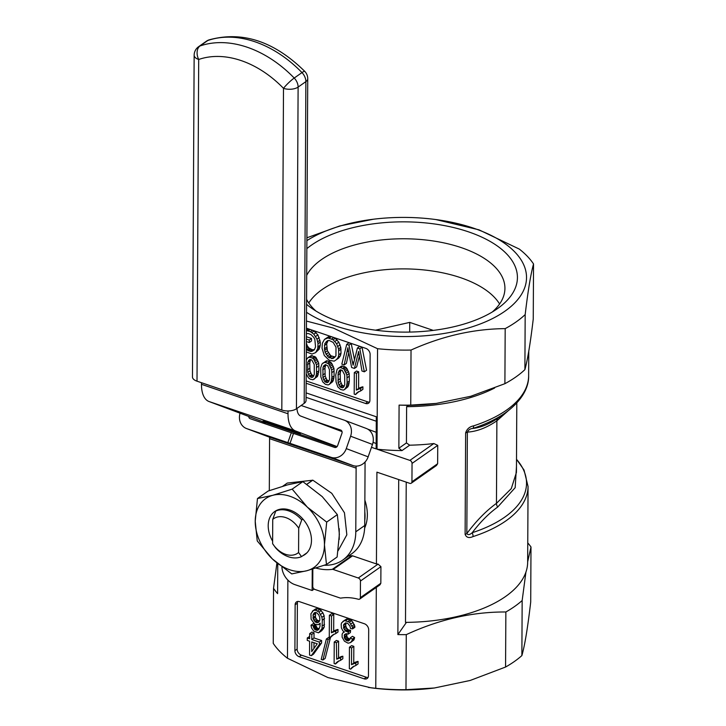 <?xml version="1.0" encoding="UTF-8"?>
<svg xmlns="http://www.w3.org/2000/svg" width="726" height="726" viewBox="0 0 726 726"><rect width="100%" height="100%" fill="white"/><g stroke="black" fill="none" stroke-linecap="round" stroke-linejoin="round"><path stroke-width="1.09" d="M472.771 428.467A5.254 2.577 -108 0 0 473.642 425.844C469.595 426.616 466.927 428.957 465.638 432.868A5.254 2.559 0.3 0 0 467.363 432.106C468.542 429.792 470.339 428.576 472.771 428.467C480.875 427.55 489.342 424.066 498.163 418.004L505.904 412.468A123.293 60.104 -179.7 0 1 472.771 428.467M409.691 445.183L401.986 450.592A135.871 66.238 -179.7 0 1 377.03 449.203L409.891 460.384L433.839 443.55A124.836 60.857 -179.7 0 1 409.691 445.183L406.433 442.933L406.624 406.678A124.836 60.857 0.3 0 0 494.633 388.011M433.839 443.55L437.742 445.356L437.642 463.714L436.462 465.502L411.288 483.189A2.632 1.897 54.9 0 1 409.763 483.334L376.912 472.154L376.431 563.939L352.564 555.826A2.632 1.897 54.9 0 0 351.683 555.717A57.817 41.627 54.9 0 1 348.544 555.998M516.467 466.519L515.179 487.672L497.7 507.038C488.843 513.4 480.358 521.958 472.218 532.712C469.786 534.89 467.989 535.18 466.827 533.565A5.254 2.559 -179.7 0 1 465.112 534.327C466.373 537.603 469.023 538.356 473.062 536.578A124.836 60.857 0.3 0 0 528.056 486.52L527.657 562.178A124.836 60.857 0.3 0 1 405.498 622.373L406.224 482.128M508.082 410.852L496.883 420.817C486.674 427.786 476.828 431.553 467.363 432.106L466.827 533.565C476.365 520.787 486.238 510.723 496.457 503.363L511.295 488.607L516.44 472.381L516.803 402.957M473.062 536.578A5.254 2.577 -108 0 0 472.218 532.712A123.293 60.104 0.3 0 0 516.504 459.322M434.375 688.003L433.295 688.13A122.204 59.568 -179.7 0 1 371.031 687.803L327.943 677.567L287.469 658.255A135.871 66.238 0.3 0 1 273.248 643.381L273.539 588.314L276.915 563.022M527.666 561.833L530.996 546.987L530.706 602.054C527.738 627.582 524.798 645.423 521.876 655.587A135.871 66.238 0.3 0 1 505.568 667.04L470.203 680.453L434.375 687.994L405.979 689.7A135.871 66.238 0.3 0 1 375.778 688.312L368.391 687.449M277.759 563.739L277.604 593.659A135.871 66.238 -179.7 0 1 273.539 588.314M406.433 622.363L397.884 634.588A135.871 66.238 -179.7 0 0 406.27 634.642C439.312 619.342 472.508 611.791 505.859 611.982L505.568 667.04M525.933 572.097L522.157 600.529A135.871 66.238 -179.7 0 1 505.859 611.982M527.766 542.912A135.871 66.238 -179.7 0 1 530.996 546.987M364.661 528.02A42.317 30.465 -125.1 0 0 367.347 514.87A42.317 30.465 -125.1 0 0 364.869 500.141M306.553 304.312A113.102 55.131 0.3 0 0 310.32 307.27A113.102 55.131 0.3 0 0 340.095 322.108A113.102 55.131 0.3 0 0 497.991 308.26A113.102 55.131 0.3 0 0 464.722 230.614A113.102 55.131 0.3 0 0 306.844 248.628M492.328 311.962A100.669 49.069 0.3 0 0 504.906 289.229A100.669 49.069 0.3 0 0 417.768 239.271A100.669 49.069 0.3 0 0 306.708 275.354M306.581 299.312A100.669 49.069 0.3 0 0 315.946 311.037M499.588 303.994A99.607 48.551 0.3 0 0 404.364 268.892A99.607 48.551 0.3 0 0 308.777 302.996M409.891 460.384A2.632 1.897 54.9 0 1 412.041 463.415L411.941 481.774A2.632 1.897 54.9 0 1 411.288 483.189M306.091 392.884L376.304 416.778L376.141 448.904L371.476 447.316M306.063 397.331L376.286 421.225M315.864 568.059A57.817 41.627 -125.1 0 0 332.281 569.356A2.632 1.897 54.9 0 1 333.17 569.456L358.299 578.005A2.632 1.897 54.9 0 1 360.459 581.036L360.368 597.652A2.632 1.897 54.9 0 1 359.715 599.068A2.632 1.897 54.9 0 1 358.326 599.249A57.817 41.627 -125.1 0 0 340.948 598.088A2.632 1.888 54.9 0 1 340.022 597.988L314.902 589.448A2.632 1.897 54.9 0 1 312.752 586.417L312.833 569.384A2.632 1.897 54.9 0 1 312.87 568.993M401.986 450.592L398.864 448.251L399.091 405.108A135.871 66.238 0.3 0 0 410.744 405.117L411.034 350.05C442.279 336.02 473.661 328.878 505.187 328.633L504.897 383.691L470.766 396.278L436.199 403.42L410.744 405.117M336.683 659.181L336.374 642.746L338.615 641.176L336.465 640.441L334.232 642.02L334.114 663.519L335.503 663.991L337.427 661.776L340.585 660.333L340.603 657.792L336.683 659.181L339.523 657.248L337.291 658.818M338.525 657.883L338.615 641.176M338.334 658.382L339.523 657.248M339.405 658.01L341.647 656.44L340.576 656.812M340.104 657.847L341.647 656.44M340.603 657.792L342.336 656.277M340.585 660.333L342.826 658.763L342.844 656.222M336.338 662.684L338.842 660.887M335.784 663.392L338.579 661.114M335.503 663.991L338.026 661.813M336.374 642.746L334.232 642.02M314.376 623.915L313.233 623.643L311 625.222L311.545 627.954L313.804 631.166L318.578 632.836L322.026 628.616L322.308 620.14L321.899 617.309L319.041 612.009L315.474 610.194L313.441 610.421L310.928 613.769L311.1 619.205L314.803 624.242L318.242 624.705L320.148 623.207L319.966 626.393L318.941 629.179L317.09 630.386L314.857 629.578L313.133 625.73L311 625.222M319.122 628.789L317.099 628.008L315.42 624.451M319.54 632.246L321.781 630.667L324.268 627.037L324.132 615.739L322.879 612.798L319.848 609.341L316.808 608.542L312.325 611.165M322.925 659.988L325.166 658.418L330.357 638.009L328.624 637.419L326.382 638.989L321.201 659.399L322.925 659.988L328.116 639.579L326.382 638.989M353.743 663.056L353.834 646.358L351.683 645.623L349.442 647.193L349.333 668.691L350.712 669.163L352.636 666.949L355.804 665.515L355.822 662.974L351.502 664.68L351.593 647.928L349.442 647.193M355.804 665.515L358.045 663.936L358.054 661.395L354.742 662.421L351.892 664.354M350.712 669.163L354.061 666.069M297.769 601.464A5.254 3.784 -125.1 0 0 297.379 603.215L297.134 649.108A5.254 3.784 -125.1 0 0 301.435 655.17L366.34 677.249A5.254 3.784 -125.1 0 0 368.064 677.458M333.679 631.148L333.769 614.441L331.619 613.706L329.377 615.285L329.268 636.784L330.657 637.256L332.581 635.041L335.739 633.598L335.757 631.057L331.437 632.763L331.528 616.011L329.377 615.285M335.739 633.598L337.98 632.028L337.989 629.487L334.677 630.513L331.827 632.446M330.657 637.256L333.996 634.152M348.126 634.143L348.38 631.919L345.313 630.876L343.688 628.326L343.725 624.469L345.494 622.899L347.727 623.344L349.959 626.111L350.486 628.498L352.636 628.888L352.537 627.509L349.505 622.191L344.451 620.539L341.61 622.854L341.184 624.242L341.374 627.881L342.844 630.767L344.414 632.028L343.207 632.491L342.137 634.097L342.127 637.192L344.442 641.194L348.117 643.191L350.558 642.574L352.164 640.341L352.373 639.08L350.222 637.882L349.796 639.67L347.663 640.886L345.73 639.987L344.387 637.918L344.478 634.633L346.302 633.707L348.126 634.143L350.368 632.564L350.613 630.35L348.353 629.869L346.647 628.108L345.685 625.694L345.984 622.881M349.923 639.307L347.219 637.446L346.483 633.716M350.558 642.574L353.898 639.951L354.606 637.51L352.464 636.303L350.222 637.882M352.636 628.888L354.878 627.318L354.778 625.939L351.738 620.621L346.692 618.969L342.872 621.465M307.27 637.982L307.252 640.396L309.612 641.203L309.539 655.07L311.309 655.669L313.541 654.099L321.591 642.937L321.609 640.523L314.013 637.945L314.04 632.818L311.89 632.083L309.657 633.653L309.63 638.78L307.27 637.982L309.639 636.448M295.137 604.785L294.901 650.678A5.254 3.784 -125.1 0 0 299.203 656.74L364.098 678.819A5.254 3.784 -125.1 0 0 367.147 678.529A5.254 3.784 -125.1 0 0 368.454 675.706L368.69 629.814A5.254 3.784 -125.1 0 0 364.388 623.752L299.493 601.663A5.254 3.784 -125.1 0 0 296.444 601.954A5.254 3.784 -125.1 0 0 295.137 604.785L297.379 603.215M336.41 359.669L338.18 357.337L338.779 354.787L338.561 348.943L336.592 343.752L333.125 339.75L327.989 337.962L324.458 339.396L322.335 343.271L322.035 348.28L324.277 355.45L329.132 360.214L334.178 361.176L338.643 358.1L340.412 355.767L341.02 353.217L340.793 347.364L338.824 342.182L334.768 337.826M330.702 336.437L328.451 336.782L324.458 339.396M344.523 389.581L347.872 386.858L348.68 385.079L349.342 381.077L349.161 373.5L346.946 368.536L344.968 366.748L341.71 365.958L337.163 369.216L335.711 374.988L336.074 382.067L337.917 387.04L340.648 389.508L343.334 390.116L344.523 389.581L346.438 386.649L347.101 382.656L346.928 375.07L343.861 368.98L340.503 367.565L338.28 368.073M329.314 384.399L332.662 381.685L333.461 379.907L334.123 375.905L333.951 368.318L331.737 363.354L329.749 361.575L326.491 360.777L321.954 364.044L320.665 367.873L320.856 376.894L322.698 381.858L325.43 384.335L328.125 384.934L329.314 384.399L331.228 381.477L331.891 377.475L331.709 369.897L328.642 363.808L325.293 362.392L323.061 362.891M306.154 380.923L367.783 401.886A5.254 3.784 -125.1 0 0 369.507 402.095M358.599 388.483L358.68 371.776L356.539 371.05L354.297 372.62L354.188 394.118L355.568 394.59L357.491 392.376L360.659 390.933L360.668 388.392L356.357 390.098L356.448 373.345L354.297 372.62M360.659 390.933L362.891 389.363L362.909 386.822L359.597 387.847L356.747 389.78M355.568 394.59L358.916 391.486M306.19 373.854L308.45 377.865L310.22 379.154L312.906 379.762L317.444 376.504L318.914 370.723L318.732 363.145L315.665 357.056L311.272 355.604L307.851 357.718L306.263 359.924M306.363 341.574L309.24 342.554L311.481 340.984L311.499 338.452L306.381 336.719M306.308 351.91L311.998 354.052L315.61 352.627L317.743 348.562L318.033 343.661L316.981 339.16L313.823 334.169L310.429 331.664L307.016 330.711L309.249 329.141L306.426 329.459M315.61 352.627L319.168 349.142L320.257 345.231L320.275 342.091L317.897 334.877L313.605 330.62M314.458 349.687L312.234 349.696L309.04 348.044L307.37 345.975L306.354 343.071M353.063 365.16L348.97 345.131L346.71 344.369L341.819 364.153L344.151 364.951L347.863 347.754L351.629 367.492L354.424 368.445L358.644 351.429L361.956 371.004L364.334 371.812L366.566 370.242L362.038 347.246L359.651 346.438L357.41 348.008L353.172 365.078M354.424 368.445L356.666 366.875L359.388 356.221M344.151 364.951L346.393 363.372L348.634 353.135M354.488 359.66L351.212 343.561L348.952 342.79L346.71 344.369M306.145 383.246L365.541 403.465A5.254 3.784 -125.1 0 0 368.59 403.175A5.254 3.784 -125.1 0 0 369.897 400.344L370.133 354.451A5.254 3.784 -125.1 0 0 365.831 348.389L306.426 328.179M311.309 655.669L319.358 644.516L319.367 642.093L311.781 639.515L311.808 634.388L309.657 633.653M311.808 634.388L314.04 632.818M311.781 639.515L314.013 637.945M319.73 617.445L319.83 620.031L318.805 622L317.062 622.681L315.592 622.182L313.187 618.842L313.215 614.223L314.857 612.481L316.772 612.789L318.823 614.94L319.73 617.445M317.861 622.636L318.859 621.937M319.531 621.102L317.044 620.022L315.42 617.272L315.628 612.399M317.062 622.681L319.295 621.111M315.592 622.182L317.834 620.612M314.803 621.592L317.044 620.022M313.904 620.331L316.137 618.752M313.187 618.842L315.42 617.272M312.951 617.608L315.184 616.038M312.96 615.349L315.202 613.769M313.215 614.223L315.447 612.653M313.95 613.18L314.966 612.463M313.133 625.73L315.111 624.342M313.278 626.556L315.511 624.986M313.441 627.291L315.683 625.721M313.677 627.827L315.91 626.257M313.941 628.271L316.173 626.701M314.367 628.988L316.609 627.418M314.857 629.578L317.099 628.008M315.447 629.923L317.679 628.344M316.6 630.313L318.841 628.743M317.09 630.386L319.004 629.043M317.507 630.268L318.732 629.415M319.186 624.315L320.148 623.643M313.441 610.421L315.674 608.851M314.567 610.112L316.808 608.542M315.474 610.194L317.716 608.615M317.607 610.92L319.848 609.341M319.041 612.009L321.273 610.439M320.638 614.368L322.879 612.798M321.899 617.309L324.132 615.739M322.308 620.14L324.549 618.561M322.271 626.012L324.513 624.442M322.026 628.616L324.268 627.037M321.309 630.204L323.551 628.634M343.725 624.469L345.966 622.899M343.462 625.413L345.703 623.843M343.452 627.273L345.685 625.694M343.688 628.326L345.93 626.756M344.405 629.678L346.647 628.108M345.313 630.876L347.554 629.297M346.111 631.438L348.353 629.869M347.164 631.802L349.406 630.222M347.509 631.874L349.741 630.304M347.926 631.91L350.159 630.34M348.38 631.919L350.613 630.35M344.478 634.633L345.367 634.007M344.197 635.441L346.438 633.871M344.188 637.074L346.429 635.504M344.387 637.918L346.62 636.348M344.977 639.016L347.219 637.446M345.73 639.987L347.972 638.417M346.411 640.459L348.643 638.88M347.663 640.886L349.905 639.307M348.344 640.877L349.36 640.16M352.373 639.08L354.606 637.51M352.164 640.341L354.406 638.762M351.665 641.521L353.898 639.951M343.207 632.491L344.124 631.847M344.451 620.539L346.692 618.969M345.83 620.521L348.072 618.951M348.262 621.347L350.495 619.777M349.505 622.191L351.738 620.621M350.921 623.943L353.163 622.363M352.083 625.93L354.324 624.36M352.537 627.509L354.778 625.939M344.668 374.861L344.732 384.816L343.307 387.475L342.127 387.838L339.822 386.622L338.144 382.774L338.198 372.665L339.904 369.961L342.191 370.296L344.668 374.861M342.127 387.838L343.988 386.531M344.206 386.214L342.064 385.043L340.385 381.204L340.167 373.418L340.975 369.888M340.63 387.33L342.872 385.76M339.822 386.622L342.064 385.043M338.888 384.998L341.129 383.419M338.144 382.774L340.385 381.204M337.908 380.27L340.14 378.7M337.935 374.997L340.167 373.418M338.198 372.665L340.44 371.095M338.96 370.95L340.558 369.824M347.101 382.656L349.342 381.077M346.928 384.599L349.17 383.029M346.438 386.649L348.68 385.079M345.64 388.437L347.872 386.858M339.469 367.528L341.71 365.958M340.503 367.565L342.745 365.995M342.726 368.327L344.968 366.748M343.861 368.98L346.093 367.41M344.714 370.106L346.946 368.536M346.284 373.091L348.525 371.521M346.928 375.07L349.161 373.5M347.128 377.738L349.369 376.168M314.095 379.226L315.202 378.083L316.5 374.244L316.491 364.715L313.423 358.626L310.075 357.21L307.851 357.718M314.24 364.506L314.304 374.462L312.879 377.121L311.69 377.484L309.394 376.268L307.715 372.42L307.77 362.31L309.476 359.606L311.763 359.942L314.24 364.506M311.69 377.484L313.55 376.177M313.777 375.859L311.626 374.689L309.948 370.85L309.739 363.064L310.546 359.533M310.202 376.975L312.443 375.406M309.394 376.268L311.626 374.689M308.459 374.643L310.692 373.064M307.715 372.42L309.948 370.85M307.47 369.915L309.712 368.345M307.497 364.643L309.739 363.064M307.77 362.31L310.002 360.74M308.532 360.595L310.129 359.47M316.672 372.302L318.914 370.723M316.5 374.244L318.741 372.674M316.01 376.295L318.251 374.725M315.202 378.083L317.444 376.504M309.04 357.174L311.272 355.604M310.075 357.21L312.316 355.64M312.298 357.972L314.54 356.393M313.423 358.626L315.665 357.056M314.276 359.751L316.518 358.181M315.855 362.737L318.097 361.167M316.491 364.715L318.732 363.145M316.699 367.383L318.932 365.813M329.459 369.679L329.522 379.634L328.098 382.293L326.909 382.666L324.604 381.44L322.925 377.602L322.979 367.492L323.751 365.777L325.502 364.615L327.78 365.831L329.459 369.679M326.909 382.666L328.769 381.359M328.996 381.041L326.845 379.87L325.166 376.023L324.958 368.245L325.756 364.706M325.42 382.157L327.653 380.578M324.604 381.44L326.845 379.87M323.669 379.816L325.91 378.246M322.925 377.602L325.166 376.023M322.689 375.097L324.93 373.518M322.716 369.815L324.958 368.245M322.979 367.492L325.221 365.913M323.751 365.777L325.348 364.652M331.891 377.475L334.123 375.905M331.718 379.426L333.951 377.856M331.228 381.477L333.461 379.907M330.421 383.255L332.662 381.685M324.25 362.356L326.491 360.777M325.293 362.392L327.526 360.813M327.517 363.145L329.749 361.575M328.642 363.808L330.884 362.238M329.495 364.924L331.737 363.354M331.074 367.91L333.307 366.34M331.709 369.897L333.951 368.318M331.909 372.565L334.151 370.986M328.116 639.579L330.357 638.009M356.448 373.345L358.68 371.776M357.355 389.417L359.597 387.847M358.399 388.982L360.64 387.412M359.479 388.61L361.711 387.04M360.169 388.446L362.41 386.876M360.668 388.392L362.909 386.822M356.402 393.283L358.644 391.713M355.849 393.991L358.09 392.421M331.528 616.011L333.769 614.441M332.444 632.083L334.677 630.513M333.488 631.647L335.721 630.077M334.559 631.275L336.8 629.705M335.249 631.112L337.49 629.542M335.757 631.057L337.989 629.487M331.492 635.949L333.724 634.379M330.938 636.657L333.17 635.078M351.593 647.928L353.834 646.358M352.5 664L354.742 662.421M353.553 663.564L355.785 661.985M354.624 663.192L356.856 661.613M355.313 663.029L357.555 661.45M355.822 662.974L358.054 661.395M351.556 667.866L353.789 666.287M351.003 668.564L353.235 666.994M317.244 643.79L311.717 651.603L311.763 641.929L317.244 643.79M313.959 648.427L313.986 642.692M319.358 644.516L321.591 642.937M319.367 642.093L321.609 640.523M309.24 342.554L309.258 340.031L311.499 338.452M309.258 340.031L306.372 339.042M306.399 333.533L308.505 333.579L311.155 334.713L313.877 337.517L314.857 339.541L315.538 346.856L314.412 349.75L311.953 351.339L314.195 349.769M311.953 351.339L310.882 351.42L313.124 349.85M310.882 351.42L310.002 351.266L312.234 349.696M310.002 351.266L308.541 350.776L310.782 349.197M308.541 350.776L307.779 350.368L310.011 348.798M307.779 350.368L306.799 349.614L309.04 348.044M306.327 348.289L308.078 347.055M306.799 349.614L306.318 349.124M306.336 346.71L307.37 345.975M306.345 345.286L306.889 344.904M316.926 350.712L319.168 349.142M317.743 348.562L319.975 346.992M318.015 346.801L320.257 345.231M318.033 343.661L320.275 342.091M317.77 341.746L320.012 340.176M316.981 339.16L319.222 337.59M315.656 336.447L317.897 334.877M313.823 334.169L316.055 332.599M311.926 332.508L314.158 330.938M310.429 331.664L312.47 330.23M308.187 330.902L310.22 329.468M306.417 330.085L307.652 329.223M307.016 330.711L306.417 330.738M332.944 358.562L328.488 357.292L325.13 352.319L324.431 348.816L324.876 343.471L327.762 340.558L329.168 340.476L333.143 342.382L336.002 347.182L335.938 355.867L332.944 358.562L334.886 357.201M335.049 356.992L330.729 355.722L327.372 350.74L326.682 343.87L328.098 340.539M331.582 358.608L333.815 357.038M329.486 357.9L331.718 356.321M328.488 357.292L330.729 355.722M327.226 356.058L329.468 354.488M326.01 354.352L328.252 352.772M325.13 352.319L327.372 350.74M324.604 350.34L326.836 348.77M324.431 348.816L326.664 347.237M324.44 345.44L326.682 343.87M324.876 343.471L327.117 341.901M326.155 341.701L327.789 340.558M338.797 350.712L341.038 349.142M338.779 354.787L341.02 353.217M338.561 348.943L340.793 347.364M337.817 346.438L340.058 344.859M336.592 343.752L338.824 342.182M334.886 341.447L337.127 339.877M333.125 339.75L335.367 338.171M331.709 338.906L333.742 337.472M329.332 338.089L331.374 336.664M327.989 337.962L330.221 336.392M326.219 338.352L328.451 336.782M338.18 357.337L340.412 355.767M364.334 371.812L359.797 348.816L362.038 347.246M359.797 348.816L357.41 348.008M348.97 345.131L351.212 343.561M347.482 349.741L348.035 349.351M357.891 354.878L359.016 354.088M358.299 578.005L378.083 564.102L380.923 566.652L380.832 583.268L379.97 584.829L359.715 599.068M306.463 321.074L333.425 328.116L377.556 348.707L377.03 449.203M306.889 240.633A122.204 59.568 -179.7 0 1 373.482 219.216A122.204 59.568 -179.7 0 1 435.754 219.542A122.204 59.568 -179.7 0 1 515.297 302.37A122.204 59.568 -179.7 0 1 334.931 325.747A122.204 59.568 -179.7 0 1 306.517 312.307M411.034 350.05A135.871 66.238 -179.7 0 1 377.556 348.707M435.754 219.542L479.006 229.833L519.317 249.091A135.871 66.238 -179.7 0 1 533.537 263.965C530.77 274.001 527.983 290.872 525.179 314.585A135.871 66.238 -179.7 0 1 505.187 328.633M373.482 219.216L339.668 225.986L306.907 237.783M398.701 479.568L397.884 634.588M378.083 564.102A135.871 66.238 -179.7 0 1 376.431 563.939M376.304 587.407L375.778 688.312M406.27 634.642L405.979 689.7M287.877 580.101L287.469 658.255M533.537 263.965L533.247 319.032C530.443 342.736 527.657 359.606 524.889 369.643L525.179 314.585M504.897 383.691A135.871 66.238 0.3 0 0 524.889 369.643M522.157 600.529L521.876 655.587M436.199 403.42L434.792 403.592A122.204 59.568 -179.7 0 1 408.475 405.371L406.624 406.678M399.091 405.108L408.475 405.371M433.268 330.394L409.736 322.389L375.487 330.185M409.682 332.081L409.736 322.389M306.898 552.849L301.526 556.624L298.577 552.513L298.704 528.229L301.717 519.916L302.914 519.072M276.951 510.242L275.753 511.077L272.74 519.389A21.027 15.137 54.9 0 1 298.704 528.229M272.74 519.389L272.613 543.674L275.562 547.794A26.281 18.921 54.9 0 0 301.526 556.624M298.577 552.513A21.027 15.137 54.9 0 1 272.613 543.674M275.753 511.077A26.281 18.921 54.9 0 1 301.717 519.916M364.806 511.766A42.054 30.274 54.9 0 1 364.761 520.596A42.054 30.274 54.9 0 0 364.806 511.766M290.872 430.763L300.364 433.83L294.974 431.743L263.148 420.835L290.872 430.763M296.979 408.402A15.772 7.786 108.8 0 0 300.718 416.071L342.028 431.607M269.31 490.631L269.582 438.667A31.536 15.582 108.8 0 0 269.564 437.179M265.471 423.893A31.536 15.582 108.8 0 0 262.068 421.479L208.997 401.514A31.536 15.582 -71.2 0 1 201.474 384.326L201.483 382.702M324.286 565.255A52.562 37.843 54.9 0 0 342.736 560.082A52.562 37.843 54.9 0 0 355.785 531.795L356.121 468.116A31.536 15.582 108.8 0 0 356.076 466.101M337.091 446.599L295.527 430.963A31.536 15.582 -71.2 0 1 288.013 413.766L288.022 410.97M365.069 462.008L364.733 525.506A52.562 37.843 -125.1 0 1 351.693 553.793L342.736 560.082M312.244 569.184L312.135 590.501L294.829 584.611A15.772 11.353 54.9 0 1 281.924 567.06M314.176 589.067L312.135 590.501M268.048 436.635A13.141 11.425 -69.4 0 0 268.339 436.753A13.141 11.425 -69.4 0 0 268.638 436.861L309.739 450.846L287.859 442.615L246.758 428.63A13.141 11.425 110.6 0 1 246.459 428.522A13.141 11.425 110.6 0 1 240.061 413.203M290.028 443.35L311.899 451.581L353.008 465.566A13.141 11.425 -69.4 0 0 368.155 456.845L346.275 448.614A13.141 11.425 110.6 0 1 331.129 457.335L290.028 443.35L293.485 433.422L334.586 447.416A2.632 2.287 110.6 0 0 337.617 445.664L341.946 433.259A2.632 2.287 110.6 0 0 340.648 430.046L340.766 430.091M372.483 444.439A13.141 11.425 -69.4 0 0 366.285 428.458L344.414 420.227A13.141 11.425 110.6 0 1 350.604 436.208L372.483 444.439L368.155 456.845M301.127 405.489L344.115 420.118A13.141 11.425 110.6 0 1 344.414 420.227M367.655 429.093L376.231 432.315M293.458 433.495L250.216 418.702A2.632 2.287 110.6 0 1 248.755 416.47M291.326 432.687L287.859 442.615M376.168 443.522L373.046 442.343M311.454 420.109L340.648 430.046M346.275 448.614L350.604 436.208M296.435 408.783L298.114 87.084A10.509 7.569 -125.1 0 0 294.212 78.045A10.509 1.57 135.9 0 0 283.494 88.336A94.616 68.117 -125.1 0 0 198.697 59.478A10.509 7.142 -109.1 0 1 199.995 45.983A10.509 7.569 -125.1 0 0 198.615 46.682A10.509 10.509 0 0 0 194.151 55.23L192.463 376.93A10.509 5.127 0.3 0 0 197.009 381.186L281.815 410.036A10.509 5.127 0.3 0 0 296.435 408.783L304.194 403.338A10.509 5.127 0.3 0 0 306.054 400.443L307.733 78.744A10.509 10.509 0 0 0 304.775 71.375A10.509 1.57 135.9 0 0 301.98 72.591A10.509 7.569 54.9 0 1 305.873 81.63A10.509 5.127 0.3 0 0 307.733 78.744M272.359 558.92L257.24 540.934L255.225 521.241A42.054 30.274 -125.1 0 0 272.359 558.92A42.054 30.274 -125.1 0 0 306.971 570.7L291.743 573.912L272.359 558.92M292.188 489.124L302.851 481.628L287.614 484.841L268.121 491.048L257.467 498.544L272.695 495.332L292.188 489.124L307.307 507.111L326.691 522.094L337.345 514.607L322.226 496.62L302.851 481.628M337.345 514.607L339.369 534.309L337.127 557.005L326.473 564.492L324.449 544.79A42.054 30.274 -125.1 0 0 307.307 507.111A42.054 30.274 -125.1 0 0 272.695 495.332A42.054 30.274 -125.1 0 0 255.225 521.241L257.467 498.544M272.622 541.188A26.281 18.921 54.9 0 1 268.203 525.651A26.281 18.921 54.9 0 1 274.727 511.512A26.281 18.921 54.9 0 1 305.319 522.13A26.281 18.921 54.9 0 1 304.947 554.519A26.281 18.921 54.9 0 1 302.715 555.789M326.691 522.094L324.449 544.79A42.054 30.274 54.9 0 1 306.971 570.7L326.473 564.492M306.889 484.315L312.797 480.158L331.764 493.308L344.46 512.783L346.837 534.826L338.098 550.753M282.777 486.229L287.26 483.071L312.706 480.222M339.233 528.673L339.214 539.463M306.817 484.269L312.706 480.131M505.904 412.468C523.709 399.391 528.936 385.669 528.637 375.787A124.836 60.857 -179.7 0 1 473.642 425.844M465.112 534.327L465.638 432.868M497.7 507.038A5.254 3.784 55.1 0 1 496.457 503.363L496.883 420.817A5.254 3.784 54.8 0 1 498.163 418.004M411.941 481.774L437.642 463.714M412.041 463.415L437.742 445.356M406.433 442.933L398.864 448.251M297.134 649.108L294.901 650.678M366.34 677.249L364.098 678.819M301.435 655.17L299.203 656.74M367.783 401.886L365.541 403.465M317.906 630.05L318.587 629.569M320.366 631.293L322.607 629.723M345.431 371.458L347.663 369.888M314.993 361.103L317.235 359.533M330.212 366.276L332.454 364.706M352.782 363.808L353.598 363.236M352.555 362.71L353.979 361.702M346.964 352.119L348.289 351.193M347.237 350.894L348.153 350.25M357.836 355.114L359.043 354.261M358.027 354.288L358.943 353.644M358.299 353.027L358.807 352.673M360.459 581.036L380.923 566.652M360.368 597.652L380.832 583.268M332.281 569.356L351.683 555.717M333.17 569.456L352.564 555.826M269.582 438.667L356.121 468.116M262.068 421.479L336.791 446.907M201.474 384.326L288.013 413.766M208.997 401.514L295.527 430.963M355.785 531.795L364.733 525.506M268.638 436.861L246.758 428.63M353.008 465.566L331.129 457.335M304.194 403.338L305.873 81.63L298.114 87.084A10.509 5.127 0.3 0 1 283.494 88.336L281.815 410.036M208.979 39.903A10.509 10.509 0 0 0 206.375 41.228A10.509 7.569 54.9 0 1 207.754 40.529L199.995 45.983A105.125 75.686 -125.1 0 1 294.212 78.045L301.98 72.591A105.125 75.686 -125.1 0 0 207.754 40.529A10.509 7.142 -109.1 0 1 208.979 39.903C242.194 30.728 274.129 41.219 304.775 71.375M194.151 55.23A10.509 5.127 0.3 0 0 198.697 59.478L197.009 381.186M528.637 375.787L528.764 351.221M516.504 459.222L524.045 470.049L528.056 486.52M246.459 428.522L268.339 436.753M198.615 46.682L206.375 41.228"/></g></svg>
